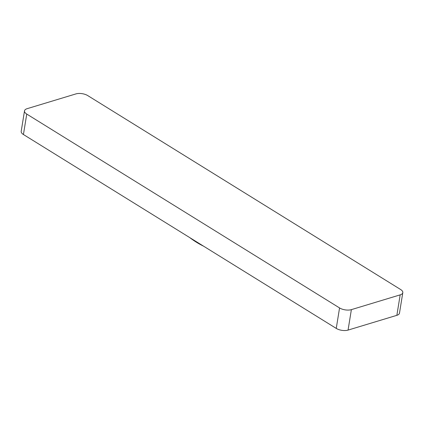 <?xml version="1.0" encoding="UTF-8"?>
<svg xmlns="http://www.w3.org/2000/svg" width="424" height="424" viewBox="0 0 424 424"><rect width="100%" height="100%" fill="white"/><g stroke="black" fill="none" stroke-linecap="round" stroke-linejoin="round"><path stroke-width="0.64" d="M203.584 246.18A105.56 69.245 73.2 0 1 189.708 237.578M339.56 307.941L336.248 328.404A8.443 3.805 9.2 0 0 348.062 330.095L396.864 315.324A8.443 3.805 9.2 0 0 399.488 313.135L402.8 292.671A8.443 3.805 9.2 0 0 400.563 289.475L87.752 95.596A8.443 3.805 9.2 0 0 75.938 93.905L27.136 108.677A8.443 3.805 9.2 0 0 24.513 110.865A8.443 3.805 9.2 0 0 26.749 114.067L339.56 307.941A8.443 3.805 9.2 0 0 351.374 309.637L400.176 294.86A8.443 3.805 9.2 0 0 402.8 292.671M336.248 328.404L23.437 134.525L26.749 114.067M24.513 110.865L21.2 131.329A8.443 3.805 9.2 0 0 23.437 134.525M348.062 330.095L351.374 309.637M400.176 294.86L396.864 315.324"/></g></svg>
